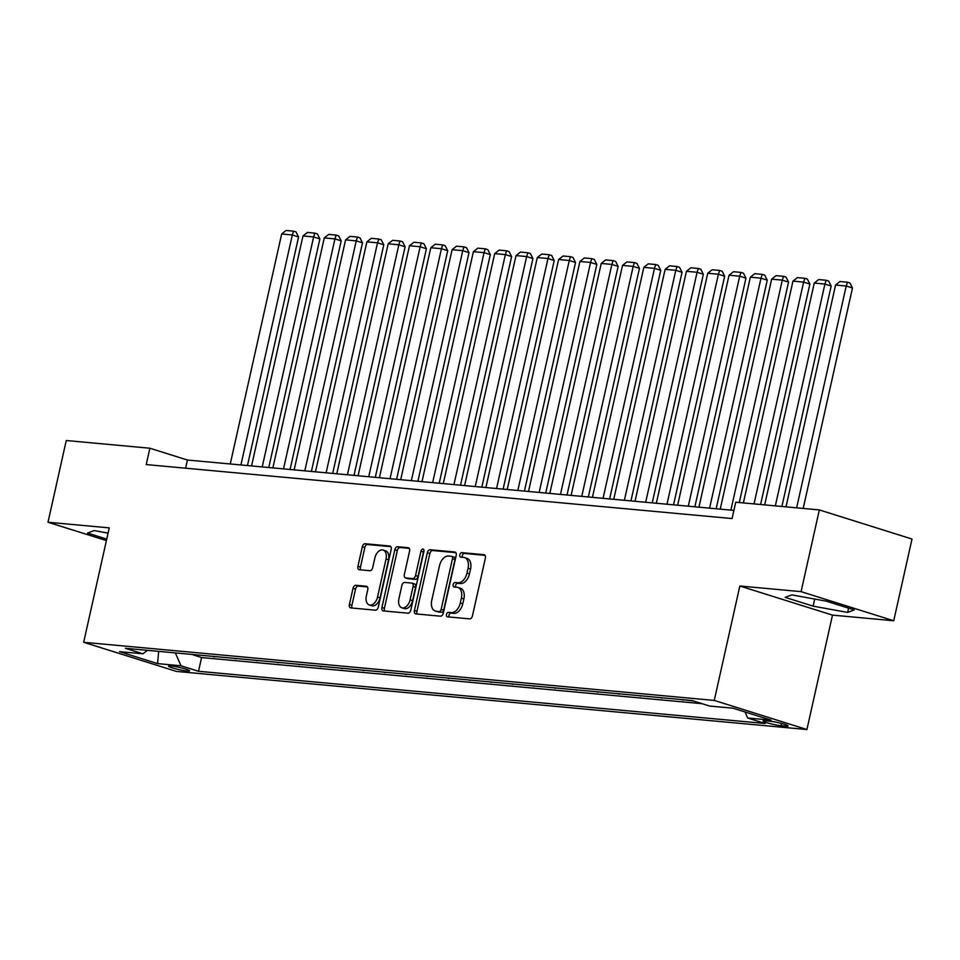 <?xml version="1.0" encoding="UTF-8"?>
<svg xmlns="http://www.w3.org/2000/svg" width="960" height="960" viewBox="0 0 960 960"><rect width="100%" height="100%" fill="white"/><g stroke="black" fill="none" stroke-linecap="round" stroke-linejoin="round"><path stroke-width="1.44" d="M446.484 614.436A2.316 1.452 -72.6 0 0 447.252 616.788A2.316 1.452 -72.6 0 0 447.444 616.824L469.656 618.876A3.3 2.076 -72.6 0 0 472.464 615.852L485.376 558.096A3.3 2.076 -72.6 0 0 484.272 554.76A3.3 2.076 -72.6 0 0 483.996 554.7L461.784 552.648A2.316 1.452 -72.6 0 0 459.816 554.76A2.316 1.452 -72.6 0 0 460.584 557.112A2.316 1.452 -72.6 0 0 460.776 557.148L463.656 557.412A10.584 6.624 -72.6 0 1 464.532 557.58A10.584 6.624 -72.6 0 1 468.048 568.296L466.98 573.108A10.584 6.624 -72.6 0 1 457.992 582.756L455.112 582.492A2.316 1.452 -72.6 0 0 453.144 584.604A2.316 1.452 -72.6 0 0 453.924 586.944A2.316 1.452 -72.6 0 0 454.104 586.98L456.984 587.244A10.584 6.624 -72.6 0 1 457.86 587.424A10.584 6.624 -72.6 0 1 461.376 598.128L460.308 602.94A10.584 6.624 -72.6 0 1 451.32 612.6L448.44 612.336A2.316 1.452 -72.6 0 0 446.484 614.436M457.86 587.424L460.368 588.216A10.584 6.624 -72.6 0 1 463.884 598.92L462.804 603.732A10.584 6.624 -72.6 0 1 453.828 613.38L450.948 613.116A2.316 1.452 -72.6 0 0 448.98 615.228A2.316 1.452 -72.6 0 0 449.112 616.98M485.04 555.348L464.292 553.44A2.316 1.452 -72.6 0 0 462.324 555.552A2.316 1.452 -72.6 0 0 462.444 557.304M464.532 557.58L467.04 558.372A10.584 6.624 -72.6 0 1 470.556 569.076L469.476 573.888A10.584 6.624 -72.6 0 1 460.488 583.548L457.62 583.284A2.316 1.452 -72.6 0 0 455.652 585.384A2.316 1.452 -72.6 0 0 455.784 587.136M187.104 671.004A10.776 1.128 -167.4 0 0 189.612 670.836A10.776 1.128 -167.4 0 0 182.844 668.232A10.776 1.128 -167.4 0 0 171.084 665.964A10.776 1.128 -167.4 0 0 168.576 666.132A10.776 1.128 -167.4 0 0 175.344 668.736A10.776 1.128 -167.4 0 0 187.104 671.004M355.836 585.288A3.3 2.076 -72.6 0 0 353.028 588.312L349.404 604.512A3.3 2.076 -72.6 0 0 350.508 607.86A3.3 2.076 -72.6 0 0 350.784 607.908L375.456 610.188A3.3 2.076 -72.6 0 0 378.264 607.176L391.176 549.42A3.3 2.076 -72.6 0 0 390.072 546.072A3.3 2.076 -72.6 0 0 389.796 546.012L365.124 543.744A3.3 2.076 -72.6 0 0 362.316 546.756L357.936 566.328A3.3 2.076 -72.6 0 0 359.04 569.676A3.3 2.076 -72.6 0 0 359.316 569.736L369.876 570.708A3.3 2.076 -72.6 0 0 372.684 567.684L374.856 557.988A8.844 5.544 -72.6 0 1 383.1 550.068A8.844 5.544 -72.6 0 1 386.04 559.02L377.544 597.036A8.844 5.544 -72.6 0 1 369.3 604.956A8.844 5.544 -72.6 0 1 366.348 596.004L367.764 589.668A3.3 2.076 -72.6 0 0 366.672 586.32A3.3 2.076 -72.6 0 0 366.396 586.272L355.836 585.288L358.344 586.08A3.3 2.076 -72.6 0 0 355.536 589.092L351.912 605.304A3.3 2.076 -72.6 0 0 352.236 608.052M109.248 527.88L48 522.24L66.264 440.52L149.88 448.224L146.232 464.568L732.084 518.568L735.732 502.224L819.348 509.928L801.084 591.648L739.836 586.008L714.264 700.416L83.676 642.288L109.248 527.88M414.444 610.512A3.3 2.076 -72.6 0 0 415.536 613.848A3.3 2.076 -72.6 0 0 415.812 613.908L440.484 616.176A3.3 2.076 -72.6 0 0 443.292 613.164L456.204 555.408A3.3 2.076 -72.6 0 0 455.1 552.072A3.3 2.076 -72.6 0 0 454.836 552.012L430.152 549.732A3.3 2.076 -72.6 0 0 427.344 552.756L414.444 610.512L416.94 611.292A3.3 2.076 -72.6 0 0 417.276 614.04M407.976 613.188L383.292 610.908A3.3 2.076 -72.6 0 1 383.016 610.86A3.3 2.076 -72.6 0 1 381.924 607.512L394.836 549.756A3.3 2.076 -72.6 0 1 397.644 546.744L408.204 547.716A3.3 2.076 -72.6 0 1 408.468 547.764A3.3 2.076 -72.6 0 1 409.572 551.112L404.34 574.536A3.3 2.076 -72.6 0 0 405.432 577.884A3.3 2.076 -72.6 0 0 405.708 577.944L412.716 578.58A3.3 2.076 -72.6 0 0 415.524 575.568L420.972 551.184A2.316 1.452 -72.6 0 1 423.132 549.108A2.316 1.452 -72.6 0 1 423.9 551.448L410.784 610.164A3.3 2.076 -72.6 0 1 407.976 613.188M193.272 654.564L204.36 655.584M214.572 656.52L225.66 657.54M235.884 658.488L246.96 659.508M257.184 660.456L268.272 661.476M278.484 662.412L289.572 663.432M299.796 664.38L310.872 665.4M321.096 666.348L332.184 667.368M342.396 668.304L353.484 669.324M363.696 670.272L374.784 671.292M385.008 672.228L396.084 673.26M406.308 674.196L417.396 675.216M427.608 676.164L438.696 677.184M448.92 678.12L459.996 679.14M470.22 680.088L481.308 681.108M491.52 682.056L502.608 683.076M512.832 684.012L523.908 685.032M534.132 685.98L545.22 687M555.432 687.936L566.52 688.968M576.744 689.904L587.82 690.924M598.044 691.872L609.132 692.892M619.344 693.828L630.432 694.86M640.644 695.796L651.732 696.816M661.956 697.764L673.032 698.784M683.256 699.72L693.696 701.04M770.172 721.248L765.492 720.816A10.44 1.092 -167.4 0 0 763.068 720.972A10.44 1.092 -167.4 0 0 769.62 723.492A10.44 1.092 -167.4 0 0 781.02 725.688L785.7 726.12A10.44 1.092 -167.4 0 0 788.124 725.964A10.44 1.092 -167.4 0 0 781.572 723.444A10.44 1.092 -167.4 0 0 770.172 721.248M714.264 700.416L806.916 729.528L176.328 671.4L83.676 642.288M193.188 654.912L201.576 657.552L198.516 671.28L765.192 723.504L747.66 718.008L745.032 711.972M198.516 671.28L180.984 665.772L157.548 663.612L119.496 651.648L142.92 653.808L125.4 648.3L692.076 700.536L709.608 706.044L733.032 708.204L771.096 720.168L747.66 718.008M683.184 700.08L681.564 699.564M661.872 698.112L660.252 697.608M640.572 696.144L638.952 695.64M619.272 694.188L617.652 693.672M597.96 692.22L596.34 691.716M576.66 690.252L575.04 689.748M555.36 688.296L553.74 687.78M534.048 686.328L532.428 685.824M512.748 684.372L511.128 683.856M491.448 682.404L489.828 681.9M470.136 680.436L468.528 679.932M448.836 678.48L447.216 677.964M427.536 676.512L425.916 676.008M406.236 674.544L404.616 674.04M384.924 672.588L383.304 672.072M363.624 670.62L362.004 670.116M342.324 668.652L340.704 668.148M321.012 666.696L319.392 666.18M299.712 664.728L298.092 664.224M278.412 662.772L276.792 662.256M257.1 660.804L255.48 660.3M235.8 658.836L234.18 658.332M214.5 656.88L212.88 656.364M201.576 657.552L702.084 703.68M739.836 586.008L832.488 615.12L893.736 620.76L801.084 591.648M893.736 620.76L912 539.04L819.348 509.928M48 522.24L106.404 540.588M832.488 615.12L806.916 729.528M733.908 510.396L187.44 460.032L149.88 448.224M185.616 468.204L187.44 460.032M142.92 653.808L147.456 650.34M175.356 652.908L180.984 665.772M157.548 663.612L158.688 651.372M791.808 594.888L785.208 597.372L813.108 606.144L847.62 612.42L854.22 609.936L826.32 601.164L791.808 594.888M108.072 533.124L94.116 530.58L87.504 533.064L106.74 539.112M848.568 608.16L847.62 612.42M814.692 599.052L813.108 606.144M455.88 552.66L432.66 550.524A3.3 2.076 -72.6 0 0 429.852 553.536L416.94 611.292M439.188 611.472A2.316 1.452 -72.6 0 0 441.156 609.372L452.484 558.672A2.316 1.452 -72.6 0 0 451.716 556.332A2.316 1.452 -72.6 0 0 451.524 556.296L448.5 556.008A10.584 6.624 -72.6 0 0 439.512 565.668L431.76 600.312A10.584 6.624 -72.6 0 0 435.288 611.028A10.584 6.624 -72.6 0 0 436.164 611.196L441.696 612.264A2.316 1.452 -72.6 0 0 443.664 610.152L441.156 609.372M451.896 556.404L454.032 557.076A2.316 1.452 -72.6 0 1 454.224 557.112A2.316 1.452 -72.6 0 1 454.992 559.464L443.664 610.152M435.288 611.028L437.784 611.808A10.584 6.624 -72.6 0 0 438.66 611.988L436.164 611.196M441.696 612.264L438.66 611.988M409.248 548.364L400.14 547.524A3.3 2.076 -72.6 0 0 397.332 550.548L384.42 608.292A3.3 2.076 -72.6 0 0 384.756 611.04M407.688 578.556A3.3 2.076 -72.6 0 0 407.94 578.676A3.3 2.076 -72.6 0 0 408.216 578.724L415.224 579.372A3.3 2.076 -72.6 0 0 418.032 576.36L423.48 551.976L420.972 551.184M423.984 550.776A2.316 1.452 -72.6 0 0 423.48 551.976M398.904 598.836A8.844 5.544 -72.6 0 0 401.844 607.788A8.844 5.544 -72.6 0 0 410.088 599.868L413.088 586.476A3.3 2.076 -72.6 0 0 411.984 583.128A3.3 2.076 -72.6 0 0 411.708 583.08L404.712 582.432A3.3 2.076 -72.6 0 0 401.904 585.444L398.904 598.836M401.844 607.788L404.352 608.58A8.844 5.544 -72.6 0 0 412.596 600.66L410.088 599.868M414.216 583.86A3.3 2.076 -72.6 0 1 414.492 583.92A3.3 2.076 -72.6 0 1 415.596 587.268L412.596 600.66M367.44 586.92L358.344 586.08M369.3 604.956L371.796 605.748A8.844 5.544 -72.6 0 0 380.04 597.828L377.544 597.036M383.1 550.068L385.596 550.848A8.844 5.544 -72.6 0 1 388.548 559.8L380.04 597.828M390.84 546.672L367.632 544.524A3.3 2.076 -72.6 0 0 364.824 547.548L360.444 567.12A3.3 2.076 -72.6 0 0 360.768 569.868M803.196 508.44L852.48 287.988L846.216 286.02L796.632 507.84M785.988 506.856L835.56 285.048L839.988 281.532L847.452 282.216L849.948 283.008L852.48 287.988M847.452 282.216L846.216 286.02L835.56 285.048M781.896 506.484L831.168 286.032L824.916 284.064L775.332 505.872M764.676 504.9L814.26 283.08L818.688 279.564L826.14 280.26L828.648 281.04L831.168 286.032M826.14 280.26L824.916 284.064L814.26 283.08M760.596 504.516L809.868 284.064L803.604 282.096L754.032 503.916M743.376 502.932L792.96 281.112L797.388 277.608L804.84 278.292L807.348 279.072L809.868 284.064M804.84 278.292L803.604 282.096L792.96 281.112M739.284 502.548L788.568 282.096L782.304 280.14L730.896 510.12M720.24 509.136L771.648 279.156L776.076 275.64L783.54 276.324L786.036 277.116L788.568 282.096M783.54 276.324L782.304 280.14L771.648 279.156M716.16 508.764L767.256 280.14L761.004 278.172L709.596 508.152M698.94 507.168L750.348 277.188L754.776 273.672L762.228 274.368L764.736 275.148L767.256 280.14M762.228 274.368L761.004 278.172L750.348 277.188M694.86 506.796L745.956 278.172L739.704 276.204L688.296 506.196M677.64 505.212L729.048 275.22L733.476 271.716L740.928 272.4L743.436 273.192L745.956 278.172M740.928 272.4L739.704 276.204L729.048 275.22M673.548 504.828L724.656 276.216L718.392 274.248L666.984 504.228M656.34 503.244L707.748 273.264L712.164 269.748L719.628 270.432L722.124 271.224L724.656 276.216M719.628 270.432L718.392 274.248L707.748 273.264M652.248 502.872L703.356 274.248L697.092 272.28L645.684 502.26M635.028 501.288L686.436 271.296L690.864 267.78L698.316 268.476L700.824 269.256L703.356 274.248M698.316 268.476L697.092 272.28L686.436 271.296M630.948 500.904L682.044 272.28L675.792 270.312L624.384 500.304M613.728 499.32L665.136 269.34L669.564 265.824L677.016 266.508L679.524 267.3L682.044 272.28M677.016 266.508L675.792 270.312L665.136 269.34M609.636 498.948L660.744 270.324L654.48 268.356L603.072 498.336M592.428 497.352L643.836 267.372L648.252 263.856L655.716 264.54L658.212 265.332L660.744 270.324M655.716 264.54L654.48 268.356L643.836 267.372M588.336 496.98L639.444 268.356L633.18 266.388L581.772 496.38M571.116 495.396L622.524 265.404L626.952 261.9L634.404 262.584L636.912 263.364L639.444 268.356M634.404 262.584L633.18 266.388L622.524 265.404M567.036 495.012L618.132 266.388L611.88 264.42L560.472 494.412M549.816 493.428L601.224 263.448L605.652 259.932L613.104 260.616L615.612 261.408L618.132 266.388M613.104 260.616L611.88 264.42L601.224 263.448M545.724 493.056L596.832 264.432L590.568 262.464L539.16 492.444M528.516 491.46L579.924 261.48L584.34 257.964L591.804 258.66L594.312 259.44L596.832 264.432M591.804 258.66L590.568 262.464L579.924 261.48M524.424 491.088L575.532 262.464L569.268 260.496L517.86 490.488M507.204 489.504L558.612 259.512L563.04 256.008L570.504 256.692L573 257.472L575.532 262.464M570.504 256.692L569.268 260.496L558.612 259.512M503.124 489.12L554.22 260.496L547.968 258.54L496.56 488.52M485.904 487.536L537.312 257.556L541.74 254.04L549.192 254.724L551.7 255.516L554.22 260.496M549.192 254.724L547.968 258.54L537.312 257.556M481.812 487.164L532.92 258.54L526.656 256.572L475.248 486.552M464.604 485.58L516.012 255.588L520.44 252.072L527.892 252.768L530.4 253.548L532.92 258.54M527.892 252.768L526.656 256.572L516.012 255.588M460.512 485.196L511.62 256.572L505.356 254.604L453.948 484.596M443.292 483.612L494.7 253.62L499.128 250.116L506.592 250.8L509.088 251.592L511.62 256.572M506.592 250.8L505.356 254.604L494.7 253.62M439.212 483.228L490.308 254.616L484.056 252.648L432.648 482.628M421.992 481.644L473.4 251.664L477.828 248.148L485.28 248.832L487.788 249.624L490.308 254.616M485.28 248.832L484.056 252.648L473.4 251.664M417.912 481.272L469.008 252.648L462.744 250.68L411.348 480.66M400.692 479.688L452.1 249.696L456.528 246.18L463.98 246.876L466.488 247.656L469.008 252.648M463.98 246.876L462.744 250.68L452.1 249.696M396.6 479.304L447.708 250.68L441.444 248.712L390.036 478.704M379.392 477.72L430.8 247.74L435.216 244.224L442.68 244.908L445.176 245.7L447.708 250.68M442.68 244.908L441.444 248.712L430.8 247.74M375.3 477.348L426.408 248.724L420.144 246.756L368.736 476.736M358.08 475.752L409.488 245.772L413.916 242.256L421.368 242.94L423.876 243.732L426.408 248.724M421.368 242.94L420.144 246.756L409.488 245.772M354 475.38L405.096 246.756L398.844 244.788L347.436 474.78M336.78 473.796L388.188 243.804L392.616 240.3L400.068 240.984L402.576 241.764L405.096 246.756M400.068 240.984L398.844 244.788L388.188 243.804M332.688 473.412L383.796 244.788L377.532 242.82L326.124 472.812M315.48 471.828L366.888 241.848L371.304 238.332L378.768 239.016L381.264 239.808L383.796 244.788M378.768 239.016L377.532 242.82L366.888 241.848M311.388 471.456L362.496 242.832L356.232 240.864L304.824 470.844M294.168 469.86L345.576 239.88L350.004 236.364L357.456 237.06L359.964 237.84L362.496 242.832M357.456 237.06L356.232 240.864L345.576 239.88M290.088 469.488L341.184 240.864L334.932 238.896L283.524 468.888M272.868 467.904L324.276 237.912L328.704 234.408L336.156 235.092L338.664 235.884L341.184 240.864M336.156 235.092L334.932 238.896L324.276 237.912M268.776 467.52L319.884 238.896L313.62 236.94L262.212 466.92M251.568 465.936L302.976 235.956L307.392 232.44L314.856 233.124L317.364 233.916L319.884 238.896M314.856 233.124L313.62 236.94L302.976 235.956M247.476 465.564L298.584 236.94L292.32 234.972L240.912 464.952M230.256 463.98L281.664 233.988L286.092 230.472L293.556 231.168L296.052 231.948L298.584 236.94M293.556 231.168L292.32 234.972L281.664 233.988M786 724.788L785.7 726.12M781.524 723.432L781.02 725.688M453.828 613.38L451.32 612.6M462.804 603.732L460.308 602.94M463.884 598.92L461.376 598.128M457.62 583.284L455.112 582.492M460.488 583.548L457.992 582.756M469.476 573.888L466.98 573.108M470.556 569.076L468.048 568.296M464.292 553.44L461.784 552.648M450.948 613.116L448.44 612.336M429.852 553.536L427.344 552.756M432.66 550.524L430.152 549.732M454.992 559.464L452.484 558.672M384.42 608.292L381.924 607.512M397.332 550.548L394.836 549.756M400.14 547.524L397.644 546.744M408.216 578.724L405.708 577.944M415.224 579.372L412.716 578.58M418.032 576.36L415.524 575.568M415.596 587.268L413.088 586.476M388.548 559.8L386.04 559.02M360.444 567.12L357.936 566.328M364.824 547.548L362.316 546.756M367.632 544.524L365.124 543.744M351.912 605.304L349.404 604.512M355.536 589.092L353.028 588.312M454.224 557.112L451.716 556.332M407.94 578.676L405.432 577.884M414.492 583.92L411.984 583.128"/></g></svg>
